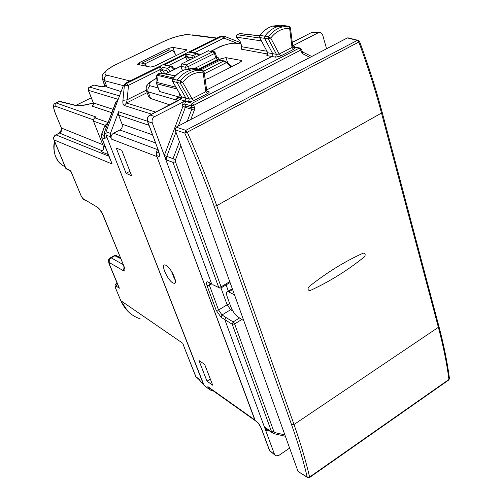 <?xml version="1.0" encoding="UTF-8"?>
<svg xmlns="http://www.w3.org/2000/svg" width="503" height="503" viewBox="0 0 503 503"><rect width="100%" height="100%" fill="white"/><g stroke="black" fill="none" stroke-linecap="round" stroke-linejoin="round"><path stroke-width="0.75" d="M110.849 88.277L114.181 89.358M57.795 101.977L59.857 101.348L61.473 101.757M54.997 103.31L59.31 101.531L76.99 105.743M59.247 133.132L59.53 133.069C61.429 131.868 62.051 130.189 61.41 128.032L102.738 144.65M55.141 112.98L61.41 128.032L55.28 113.093C53.437 108.208 53.387 105.875 55.148 106.083L93.281 119.808M61.265 127.913C62.359 128.252 60.41 133.565 59.429 133.043L55.82 134.848C53.871 136.005 53.23 137.64 53.89 139.752L54.054 139.916C53.393 137.753 54.016 136.074 55.927 134.873L55.644 134.936M108.114 122.512L94.696 117.752L93.294 119.727L93.445 121.097L103.348 146.184C104.014 148.53 103.329 150.359 101.279 151.686L108.308 154.616M94.696 117.752L96.123 117.036L56.292 103.002L55.123 104.31L55.148 106.083M184.274 347.435L195.749 376.565L199.754 379.708L200.433 381.45L203.093 383.437L106.491 136.212M203.093 383.437L203.627 384.305M104.146 136.502L105.253 138.998L104.027 137.005L103.781 135.156L101.562 134.339L101.788 137.703L101.776 134.42L104.605 126.228L106.85 123.832L107.761 123.461M106.925 123.763L107.818 123.298M110.528 160.256L101.581 137.533M105.894 124.436L107.931 123.009M107.843 123.248L106.982 123.694L107.126 123.285M184.243 347.366L196.013 376.917L199.528 379.916M184.827 348.843L182.765 343.285L120.927 300.769C124.882 309.817 131.289 315.827 140.142 318.814M199.559 380.067L199.754 379.708L200.433 381.45L203.432 384.066M105.762 133.836L104.316 133.314L104.322 136.621L104.096 133.232L116.08 101.964L117.124 102.272M113.917 255.857L116.048 255.493L117.161 256.046M118.048 285.427L109.032 263.641M70.659 171.272L65.893 168.398L54.054 139.916L112.15 164.016L101.788 137.703L105.253 138.998L104.322 136.621L106.781 137.526M117.287 283.579L116.382 286.301L119.356 288.206L109.302 263.93L109.409 262.641L123.537 270.796C125.197 271.488 125.36 270.029 124.021 266.401L103.341 215.649C101.556 211.618 99.651 208.858 97.62 207.362L82.901 198.566L81.247 196.157L70.885 171.435M53.909 139.79L65.73 168.216L70.835 171.007L81.247 196.157M102.738 86.824L101.128 86.937L94.074 84.988L96.161 85.774M88.264 90.188L93.464 103.184L93.275 105.039L92.175 106.158L111.798 112.697M113.056 109.34L93.382 102.933L88.358 90.062L88.434 88.44L89.333 87.164M93.262 105.064L92.175 106.158M104.027 137.005L104.165 136.596M199.477 379.998L199.98 380.62M145.556 66.05L144.77 63.894L141.865 63.171L142.135 65.352M168.977 49.929L172.636 50.256L176.358 55.468M146.618 66.27L144.77 63.894L172.636 50.256M239 43.352L239.428 42.195M223.213 36.065L220.723 36.229L221.817 36.411L223.917 38.096L224.615 36.373M139.105 62.793L137.413 64.221L137.759 64.453L150.586 67.081L154.987 65.987L185.06 51.187L186.67 49.81L172.793 47.351L168.536 48.433L139.105 62.793L140.004 64.912M115.124 64.918L115.564 64.698C108.252 68.238 103.348 73.187 104.328 72.432L102.908 74.45C102.166 75.066 101.99 76.601 102.386 79.034L104.58 80.725L106.994 87.032L104.712 85.108L102.53 79.411M110.459 133.408L118.607 111.704L118.595 115.074L122.066 124.147C122.757 126.655 122.028 128.605 119.871 129.988L113.546 133.213C111.377 134.609 110.641 136.558 111.345 139.067L110.446 136.759L110.459 133.408L106.051 131.755L106.045 135.081L110.446 136.759M220.723 36.229L125.543 83.177L123.367 85.642L106.051 131.755M147.153 92.634L126.467 103.002L124.266 105.511C123.046 104.731 122.6 103.027 122.933 100.393L127.127 99.776L126.467 103.002L155.748 112.106M125.543 83.177L126.517 83.448L128.51 85.29L159.728 69.842L160.375 66.736L161.526 68.898L159.728 69.842L160.363 71.143L162.073 69.603L161.526 68.898M156.383 155.037L254.769 419.892L207.871 386.65L209.5 388.209L255.14 420.583M208.94 389.127L203.979 385.197L210.197 390.02L213.046 390.724M255.31 420.797L254.769 419.892M208.582 388.467L207.871 386.65M166.053 265.307C171.284 267.86 178.515 284.05 174.145 283.346L172.862 282.9C167.631 280.215 160.507 264.276 164.858 264.905L166.053 265.307M203.979 385.197L106.045 135.081M212.706 385.197L204.652 364.392L198.949 360.519L206.991 381.186L212.706 385.197M131.629 175.754L126.096 173.353L116.268 148.102L121.77 150.29L131.629 175.754M129.9 171.284L126.096 173.353M210.329 379.048L206.991 381.186M121.129 91.609L106.994 87.032M203.86 71.03L223.716 61.02L226.407 62.598L227.74 62.705M194.013 52.997L223.917 38.096L236.36 42.988M195.239 57.147L193.303 55.55L196.918 53.752L189.618 52.299L194.29 52.746L194.736 53.142M221.439 35.971L224.602 36.367L221.817 36.411L189.618 52.299L192.85 52.765M168.36 65.717L185.475 57.109L186.035 54.073L187.267 56.166L185.475 57.109L186.11 58.392L187.82 56.852L187.267 56.166M173.988 69.571L171.108 66.547L164.035 64.931L168.731 65.39L169.329 65.937M193.089 58.216L192.41 57.801L193.303 55.55L186.035 54.073L164.035 64.931L167.392 65.497M164.795 73.696L162.073 69.603L166.518 70.653L167.417 68.377L170.196 71.457M198.207 53.796L196.918 53.752L198.911 55.324M175.233 279.737L174.453 278.976L171.479 271.268M172.447 79.141L172.56 81.209L176.911 82.435L185.89 98.098L185.054 101.002L188.468 101.914L189.298 98.99L180.263 83.19L180.432 80.945L182.702 82.347L180.263 83.19L176.911 82.435L177.087 80.059C180.929 75.073 185.594 71.74 191.09 70.062L199.075 69.163L202.527 70.068L204.048 71.608L203.08 72.206L202.533 70.074L196.189 70.483L203.118 70.275M191.09 70.062L186.556 69.188C181.036 70.822 176.358 74.104 172.516 79.053L172.718 79.053C176.509 74.13 181.124 70.848 186.556 69.188L194.46 68.301L199.075 69.163M188.468 101.914L193.598 100.776L192.045 98.739L189.298 98.99L181.564 96.865L172.56 81.209L172.718 79.053L180.432 80.945C184.739 75.381 189.989 71.898 196.189 70.483L192.844 69.615M157.106 80.964L156.596 82.329L156.766 83.781L157.043 81.178M159.847 73.098L175.333 75.852M156.54 76.079L157.753 74.18L160.092 72.979M157.445 74.287L173.434 77.902M285.446 25.779L288.885 26.357L282.472 26.892L289.062 26.414L289.64 28.413L290.457 27.91L289.388 26.514M206.658 89.936L271.897 56.506L275.619 57.166L280.712 55.99L293.57 49.382L292.01 47.464L289.64 28.413C282.315 28.067 276.021 31.287 270.752 38.071L268.514 36.75L264.848 36.122L264.66 38.442L272.714 53.67L267.936 52.79L267.112 55.607L271.897 56.506L272.714 53.67L276.436 54.311L279.159 54.06L292.01 47.464L292.752 46.408C293.57 47.772 294.073 48.194 294.268 47.672L293.06 47.181M280.712 55.99L279.159 54.06L270.752 38.071L268.332 38.945L268.514 36.75C272.368 31.614 277.015 28.325 282.472 26.892L278.813 26.275L277.455 26.659C272.544 28.287 268.338 31.444 264.848 36.122L260.013 35.455L259.844 37.568L268.332 38.945L276.436 54.311L275.619 57.166M259.667 35.606L259.755 35.487C263.27 30.828 267.514 27.703 272.481 26.118L280.184 25.219L285.232 25.741L278.813 26.275M259.542 37.36L260.013 35.455C263.459 30.84 267.615 27.728 272.481 26.118L277.455 26.659M259.548 37.367L267.684 52.664L259.579 37.423M236.9 34.877L237.259 34.745L236.353 37.128L236.661 37.794L239.956 41.114M240.025 41.183L241.956 46.766L241.17 48.948M240.704 33.644L259.592 35.726M239.158 33.764L236.391 35.329L236.02 36.493L236.479 37.618M178.615 96.916L159.545 91.502L156.571 83.624M175.434 102.046L176.792 98.462L179.005 96.563L179.395 94.476L180.206 94.702M172.372 81.096L181.564 96.865L180.728 99.745L180.288 99.311L179.332 100.034M241.459 48.571L241.956 46.766L266.93 51.249M193.598 100.776L207.412 93.671L205.859 91.653L206.727 90.421C207.544 91.804 208.079 92.231 208.336 91.684L208.758 91.496L206.896 90.949M207.343 91.496L208.311 91.647L207.135 91.301M293.438 47.546L294.161 47.59L293.268 47.414M148.706 96.872L150.567 98.469L148.14 91.842C147.448 89.226 148.209 87.22 150.422 85.837C147.618 84.535 149.378 82.19 155.697 78.795L156.76 78.267M154.924 79.059L155.496 78.77C146.247 84.24 148.693 83.932 147.021 85.516C146.272 85.856 146.04 87.472 146.329 90.377L148.14 91.842L176.213 99.984M169.857 104.894L150.567 98.469M241.258 61.586L240.937 60.373L225.891 57.65L219.993 59.065L199.616 69.301M240.937 60.373L241.629 60.819L239.617 62.693L209.286 78.103L205.167 79.474M292.683 45.855L317.997 32.884L312.281 32.205L315.255 32.23M326.566 48.766L322.781 35.348C322.008 33.16 320.631 32.255 318.644 32.632L317.997 32.884M175.981 132.144L166.795 156.376L166.732 160.036L164.286 155.515L152.315 123.053C151.573 120.236 152.396 118.06 154.786 116.514L185.054 101.002L180.728 99.745M177.477 101.002L180.288 99.311L180.873 98.462L179.659 99.688M177.729 97.381L180.539 98.129L179.716 99.506M289.621 448.072L279.002 455.316L275.99 455.881L269.426 450.336L261.195 428.122M220.993 287.936L227.142 304.793L230.67 309.703L222.037 314.96L221.094 317.28L216.208 310.345L218.554 309.993L227.142 304.793L229.739 303.749M216.208 310.345L207.003 285.553L209.367 285.176L218.554 309.993L222.037 314.96L225.79 317.387L224.854 319.732L274.506 454.366M225.79 317.387L233.172 321.907L232.229 324.278L234.612 323.919L241.842 319.474M212.8 284.692L219.861 288.112L220.742 287.873M159.042 152.843L156.571 151.893L157.697 148.919M156.571 151.893L156.527 155.496L255.222 420.577L258.335 423.275M269.79 431.096L265.571 430.14L265.301 427.544L271.614 431.888L273.902 431.631L234.612 323.919L233.172 321.907L239.56 317.984M294.689 47.087L293.708 45.327L292.708 46.037M185.695 101.424L184.714 104.014L182.193 104.574L182.004 102.568L185.695 101.424L192.171 103.247L299.26 48.118L300.825 50.042L301.574 49.313L299.587 47.999L292.909 46.936M182.193 104.574L182.866 106.479L164.286 155.515L211.6 283.799L208.009 281.95L211.82 284.189M259.932 425.538L261.409 428.386L257.982 422.602L255.222 420.577M260.001 425.525L258.636 423.627M159.174 154.107L159.2 156.546L159.495 154.465L159.181 153.742L159.118 154.591L159.168 154.144M152.315 123.053L147.473 121.342L158.741 151.365L147.681 121.525C146.939 118.733 147.75 116.57 150.127 115.042L177.855 100.877M349.032 38.335L347.372 37.926L176.182 127.133L175.151 129.849L298.046 471.481L307.39 477.404M309.609 477.485L448.638 380.098L448.946 379.469C446.853 363.468 443.332 346.089 438.371 327.315L381.5 113.068C375.408 90.094 367.85 66.415 358.821 42.026L359.576 41.46C368.567 65.774 376.099 89.383 382.167 112.288L381.5 113.068L216.73 205.677C208.393 182.055 198.578 157.552 187.279 132.17L185.808 130.34L184.771 133.088L187.279 132.17L358.821 42.026L357.325 40.391L358.608 40.422M363.034 253.229C344.662 261.497 326.667 272.632 309.056 286.628C307.503 288.735 307.723 290.074 309.71 290.646L310.301 290.483C329.459 281.674 347.41 270.526 364.153 257.052C365.568 255.279 365.499 253.958 363.946 253.091L363.034 253.229C344.662 261.497 326.667 272.632 309.056 286.628C307.503 288.735 307.723 290.074 309.71 290.646L310.301 290.483C329.459 281.674 347.41 270.526 364.153 257.052C365.568 255.279 365.499 253.958 363.946 253.091L363.034 253.229M382.167 112.288L438.912 326.397L438.371 327.315L294.004 424.526L291.614 424.828L214.133 206.186L216.73 205.677L294.004 424.526C300.706 443.564 305.899 461.075 309.596 477.051L448.946 379.469L449.456 378.476C447.368 362.487 443.853 345.133 438.918 326.409M234.492 294.815L227.771 291.482C226.249 291.608 226.073 293.419 227.249 296.902L230.839 306.792C232.694 311.357 235.064 314.74 237.95 316.934L243.829 320.769M117.186 283.34L116.231 283.466M116.721 283.202C114.829 284.478 114.546 286.364 115.885 288.854L120.745 300.53L115.91 288.904M116.382 286.301C115.262 285.767 115.162 286.691 116.074 289.087M65.252 167.071C56.034 161.62 52.513 153.157 54.695 141.689M58.543 133.49L61.479 130.114M103.995 83.234L104.511 86.428M93.275 103.014C84.812 105.479 78.613 106.284 74.664 105.423M108.937 156.213L55.927 134.873L59.53 133.069L102.398 150.837M93.256 102.958C83.24 105.567 77.229 106.322 75.224 105.228L59.857 101.348L55.871 102.914C55.802 103.643 51.193 102.291 55.123 112.942L55.28 113.093M103.348 146.184L105.297 146.977M105.089 125.316L93.445 121.097M106.586 123.964L107.799 123.354M107.541 124.052L106.976 123.857L104.819 126.303L106.479 126.882M118.142 99.556L115.847 101.908L118.167 99.493M117.847 99.632L118.174 99.468M109.302 263.93L108.994 263.553C108.29 258.913 107.843 260.479 110.685 257.662L111.182 257.832L114.891 255.757L120.689 258.649M109.409 262.641C108.793 260.661 109.384 259.058 111.182 257.832L123.097 264.565M110.258 257.894L114.376 255.599L116.048 255.493L120.255 257.586M123.537 270.796L124.059 267.018M124.021 266.401L103.046 215.372M99.644 209.298L103.341 215.649M97.62 207.362L99.563 209.198M85.196 200.458L82.901 198.566M105.404 86.189L101.128 86.937M93.231 85.265L88.704 87.66L88.088 89.1L88.446 90.32L118.218 99.355M119.513 95.91L89.66 87.069L94.08 84.988M91.25 97.815L76.129 105.265M141.921 63.183L169.272 49.822M216.529 38.297L189.587 34.801C182.803 34.518 174.157 36.757 163.645 41.51L115.709 64.717C105.724 69.879 102.706 73.356 106.655 75.142C104.574 76.425 103.882 78.286 104.58 80.725L124.342 85.919L128.51 85.29L127.127 99.776L146.272 90.2M130.019 80.964L106.655 75.142M163.01 41.736L115.709 64.717M189.587 34.801L185.324 34.732C185.972 34.55 179.062 35.518 170.787 38.442L163.645 41.51M217.026 38.052L192.542 34.889M147.436 121.236L118.607 111.704M124.266 105.511L151.673 114.181M122.933 100.393L124.342 85.919L126.517 83.448L160.375 66.736L167.417 68.377L171.46 66.421L167.354 65.484M148.938 125.291L118.595 115.074M152.466 134.81L122.066 124.147M155.458 142.89L119.871 129.988M113.546 133.213L157.452 149.567M111.345 139.067L156.678 156.496M231.235 66.949L226.407 62.598L204.35 73.746M219.547 60.385L225.067 61.077M201.15 69.703L219.924 60.259L221.603 60.599M161.639 73.061L160.363 71.143M187.77 60.857L186.11 58.392M189.826 59.832L187.82 56.852L192.41 57.801M166.518 70.653L168.14 72.482M172.485 66.61L171.46 66.421L174.943 69.093M186.242 49.552L186.45 50.275M168.536 48.433L169.071 49.879M172.793 47.351L175.189 53.827M174.453 278.976L175.138 279.31M207.877 50.872L212.989 51.658L186.424 64.887L187.871 66.754L214.435 53.494L215.856 57.788L194.755 68.358M181.476 63.982L208.538 50.633L181.721 63.862L180.904 66.27L181.809 63.868L186.424 64.887L185.513 67.301L180.904 66.27L182.463 70.766M209.87 51.061L214.297 51.69M212.989 51.658L215.246 52.758L214.435 53.494L212.989 51.658M186.198 69.295L185.513 67.301L187.871 66.754L188.864 69.634M182.702 82.347C188.323 75.324 195.12 71.942 203.08 72.206L205.859 91.653L192.045 98.739L182.702 82.347M156.596 82.329L175.874 87.176M161.941 73.319L175.478 75.714M176.867 88.912L156.766 83.781L159.545 91.502M157.389 80.732L156.842 75.211L172.573 78.984M261.428 40.9L236.353 37.128L240.082 40.875M259.919 38.071L237.259 34.745L239.516 33.626L259.529 35.832M217.315 57.895L218.428 57.839L216.944 57.562M182.614 70.69L180.678 66.113M198.528 69.062L217.309 59.624L215.856 57.788L216.667 57.059L215.246 52.758M195.239 70.709L198.389 69.125M181.564 97.915L178.433 97.022M267.112 55.607L266.577 55.022L267.659 54.022L241.056 49.143M218.428 57.839C219.339 58.122 218.962 58.719 217.309 59.624M293.57 49.382C295.236 48.445 295.55 47.81 294.507 47.464M207.412 93.671C209.229 92.659 209.676 91.936 208.758 91.496M240.862 43.962L235.737 43.245L238.831 43.327M217.856 47.754L218.711 47.452C225.369 44.377 231.047 42.975 235.737 43.245M156.747 78.147L155.697 78.795M165.632 73.853L180.753 66.333M211.26 51.155L218.711 47.452M158.143 87.987L150.422 85.837M227.714 62.674L225.891 57.65M220.377 60.115L219.993 59.065M292.262 42.434L312.162 32.205L318.644 32.632M311.816 32.381L292.256 42.371M180.539 98.129L180.873 98.462L181.552 97.984M154.786 116.514L150.032 115.024L179.69 99.563M180.527 98.123L179.596 99.21L176.792 98.462M149.775 115.149L150.032 115.024C147.568 116.52 146.719 118.633 147.473 121.342M274.839 455.008L269.665 450.669L261.409 428.386M209.041 282.824L209.367 285.176L211.405 283.969M226.099 284.868L228.368 291.124M232.883 311.03L230.67 309.703L231.713 308.848M207.003 285.553C206.01 282.535 206.349 281.334 208.009 281.95M221.094 317.28L232.229 324.278L271.614 431.888L273.5 433.592L275.015 432.643L273.902 431.631M166.732 160.036L172.969 162.381L218.66 287.213L221.081 286.823L220.962 287.936L219.855 288.106M230.078 282.535L221.188 287.798M164.318 155.427L173.032 158.684L172.969 162.381L175.497 161.865L221.081 286.823L229.758 281.642M266.76 429.103L265.634 430.153M272.01 432.624L265.301 427.544M292.721 46.66L293.821 47.106M187.179 121.405L191.794 109.233L194.315 110.17L194.384 107.164L191.832 107.73L191.178 105.863L193.73 105.297L192.171 103.247L191.178 105.863L184.714 104.014L185.381 105.919L191.832 107.73L191.794 109.233L185.356 107.409L185.381 105.919L182.866 106.479L185.356 107.409L178.295 126.033M302.617 51.954L302.944 53.89L310.018 57.392M311.741 56.493L302.869 52.092L302.108 51.136L301.36 51.872L300.825 50.042L193.73 105.297L194.384 107.164M302.944 53.89L301.36 51.872M300.524 48.131L292.828 46.741M284.874 434.875L275.015 432.643M175.497 161.865L175.534 159.646L180.841 145.663M179.445 141.783L173.032 158.684L175.534 159.646M190.756 119.538L194.315 110.17M159.495 154.465L158.741 151.365M159.13 153.296L159.2 156.546L156.527 155.496M179.307 99.946L179.59 99.21M309.596 477.051L309.427 477.611L307.955 477.749L307.207 477.083L309.596 477.051M291.614 424.828C298.304 443.765 303.498 461.182 307.207 477.083L298.046 471.481M214.133 206.186C205.809 182.69 196.025 158.326 184.771 133.088L175.151 129.849M176.182 127.133L185.808 130.34L357.325 40.391L347.372 37.926M227.758 291.489L231.474 289.256L232.606 289.565L228.865 291.828M232.43 289.074L230.286 289.973M60.926 164.135C54.085 158.891 52.639 146.536 54.626 141.519M58.348 133.584L61.498 129.981M116.715 283.208L117.054 283.013M103.675 82.391L104.385 86.466M120.764 300.587L127.63 311.036M101.562 134.339L104.605 126.228M195.78 376.64L196.51 377.734M124.316 268.03L123.713 266.081M83.592 199.622L80.989 195.912M65.748 168.266L66.377 169.096M105.366 86.151L101.625 86.761L94.055 84.988M93.2 102.794C93.439 104.039 93.162 105.083 92.37 105.926M104.297 136.923L104.108 136.451M104.096 133.232L115.847 101.908M200.974 382.305L200.2 381.173M91.238 97.789L76.079 105.253M141.859 63.171L169.203 49.816M240.428 42.598L224.596 36.379M174.145 283.346L175.189 282.736M232.015 66.553L227.488 62.485L224.049 60.901L220.257 60.14L201.068 69.678M199.754 54.902L197.239 53.639L192.819 52.758M157.043 81.14L156.534 76.003M156.534 75.997L157.684 74.174L160.099 72.973M216.667 57.059L218.201 58.015L217.145 57.77M239.962 41.139L241.698 46.597M267.81 54.01L267.137 54.651C267.539 55.047 267.722 54.393 267.697 52.696M182.287 70.854L182.205 70.508M290.457 27.923L292.752 46.408M206.727 90.421L204.048 71.608M240.742 43.598L233.172 43.044C225.614 44.497 220.723 45.962 218.497 47.433L211.084 51.124M165.449 73.822L180.722 66.226M148.712 96.89L146.436 90.666M270.161 451.512L269.451 450.399M212.826 284.692L218.906 287.634M292.79 46.603L293.45 46.854M302.108 51.136L301.574 49.313M285.377 436.271L273.959 433.693M159.174 153.755L158.546 151.214M181.772 97.928L180.904 98.739C181.338 99.11 181.501 98.456 181.394 96.777M448.883 379.935L449.456 378.476M359.576 41.46L357.752 40.253L347.799 37.788"/></g></svg>

